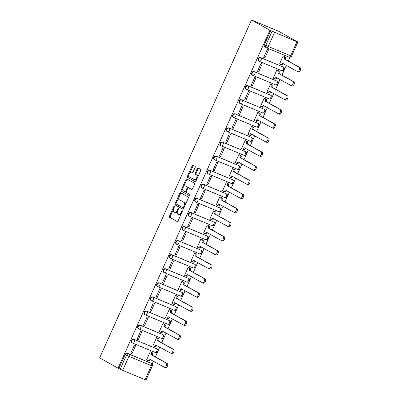<?xml version="1.0" encoding="UTF-8"?>
<svg xmlns="http://www.w3.org/2000/svg" width="400" height="400" viewBox="0 0 400 400"><rect width="100%" height="100%" fill="white"/><g stroke="black" fill="none" stroke-linecap="round" stroke-linejoin="round"><path stroke-width="0.6" d="M174.3 206.3A0.68 0.34 -67.5 0 0 174.285 206.29A0.68 0.34 -67.5 0 0 173.725 206.755L169.49 216.17A0.975 0.49 -67.5 0 0 169.52 217.295L177.235 221.59A0.975 0.49 -67.5 0 0 177.26 221.6A0.975 0.49 -67.5 0 0 178.06 220.94L182.29 211.525A0.68 0.34 -67.5 0 0 182.27 210.735A0.68 0.34 -67.5 0 0 182.255 210.73A0.68 0.34 -67.5 0 0 181.695 211.19L181.145 212.41A3.115 1.56 -67.5 0 1 178.58 214.52A3.115 1.56 -67.5 0 1 178.5 214.48L177.855 214.125A3.115 1.56 -67.5 0 1 177.76 210.525L178.31 209.305A0.68 0.34 -67.5 0 0 178.285 208.52A0.68 0.34 -67.5 0 0 178.27 208.51A0.68 0.34 -67.5 0 0 177.71 208.97L177.16 210.19A3.115 1.56 -67.5 0 1 174.595 212.305A3.115 1.56 -67.5 0 1 174.515 212.265L173.87 211.905A3.115 1.56 -67.5 0 1 173.775 208.305L174.325 207.09A0.68 0.34 -67.5 0 0 174.3 206.3M195.155 167.465A0.975 0.49 -67.5 0 0 195.125 166.34L192.965 165.135A0.975 0.49 -67.5 0 0 192.94 165.125A0.975 0.49 -67.5 0 0 192.135 165.785L187.435 176.245A0.975 0.49 -67.5 0 0 187.465 177.37L195.18 181.66A0.975 0.49 -67.5 0 0 195.205 181.675A0.975 0.49 -67.5 0 0 196.005 181.015L200.705 170.555A0.975 0.49 -67.5 0 0 200.675 169.43L198.06 167.975A0.975 0.49 -67.5 0 0 198.035 167.96A0.975 0.49 -67.5 0 0 197.235 168.62L195.225 173.1A0.975 0.49 -67.5 0 0 195.255 174.225L196.55 174.945A2.605 1.305 -67.5 0 1 196.66 177.885A2.605 1.305 -67.5 0 1 194.485 179.72A2.605 1.305 -67.5 0 1 194.42 179.685L189.34 176.86A2.605 1.305 -67.5 0 1 189.23 173.92A2.605 1.305 -67.5 0 1 191.405 172.085A2.605 1.305 -67.5 0 1 191.47 172.12L192.32 172.59A0.975 0.49 -67.5 0 0 192.345 172.6A0.975 0.49 -67.5 0 0 193.145 171.94L195.155 167.465M251.495 20L269.915 30.255L118.06 368.145L99.645 357.89L251.495 20L278.665 31.275L297.04 41.62M180.575 192.7A0.975 0.49 -67.5 0 0 180.55 192.69A0.975 0.49 -67.5 0 0 179.75 193.35L175.05 203.81A0.975 0.49 -67.5 0 0 175.08 204.93L182.79 209.225A0.975 0.49 -67.5 0 0 182.815 209.235A0.975 0.49 -67.5 0 0 183.615 208.575L188.315 198.12A0.975 0.49 -67.5 0 0 188.285 196.995L180.575 192.7M181.24 190.025L185.94 179.565A0.975 0.49 -67.5 0 1 186.745 178.905A0.975 0.49 -67.5 0 1 186.77 178.92L194.48 183.21A0.975 0.49 -67.5 0 1 194.51 184.335L192.5 188.81A0.975 0.49 -67.5 0 1 191.7 189.47A0.975 0.49 -67.5 0 1 191.675 189.46L188.545 187.72A0.975 0.49 -67.5 0 0 188.52 187.705A0.975 0.49 -67.5 0 0 187.72 188.365L186.385 191.335A0.975 0.49 -67.5 0 0 186.415 192.46L189.67 194.275A0.68 0.34 -67.5 0 1 189.7 195.045A0.68 0.34 -67.5 0 1 189.13 195.525A0.68 0.34 -67.5 0 0 189.13 195.525L181.27 191.15A0.975 0.49 -67.5 0 1 181.24 190.025L182.035 190.355L182.725 188.815M152.13 364.065L153.435 361.16M155.355 356.885L159.765 347.07M161.685 342.8L166.095 332.985M168.015 328.715L172.43 318.9M174.345 314.63L178.76 304.81M180.675 300.54L185.09 290.725M187.01 286.455L191.42 276.64M193.34 272.37L197.75 262.555M199.67 258.285L204.08 248.465M206 244.195L210.41 234.38M212.33 230.11L216.74 220.295M218.66 216.025L223.075 206.21M224.99 201.94L229.405 192.12M231.325 187.85L235.735 178.035M237.655 173.765L242.065 163.95M243.985 159.68L248.395 149.865M250.315 145.595L254.725 135.775M256.645 131.505L261.055 121.69M262.975 117.42L267.385 107.605M269.305 103.335L273.72 93.52M275.635 89.25L280.05 79.43M281.97 75.16L286.38 65.345M288.3 61.075L290.015 57.26M269.915 30.255L296.93 41.785L297.865 42.11L297.08 41.53M118.06 368.145L118.855 368.475L125.145 354.475A1.98 1.71 -60.9 0 1 127.54 353.33L151.305 363.385A1.98 1.71 -60.9 0 1 151.46 363.46L150.105 362.705A1.98 1.71 119.1 0 0 149.955 362.63M122.665 370.37L145.08 379.675L151.37 365.675L128.955 356.375L122.665 370.37L120.205 369.225L126.495 355.23A1.98 1.71 -60.9 0 1 128.895 354.08L151.305 363.385A1.98 0.995 -67.5 0 1 151.37 365.675L152.305 366.005A1.98 1.98 0 0 0 151.46 363.46M118.855 368.475L120.205 369.225M152.305 366.005L146.015 380L145.08 379.675M151.415 352.27L150.255 351.72L146.6 359.845L147.08 360.045M131.95 353.765L135.6 345.64L134.415 345.145L130.76 353.27L131.95 353.765L130.82 353.14M138.28 339.68L141.93 331.55L140.745 331.06L137.09 339.185L138.28 339.68L137.15 339.05M157.745 338.18L156.585 337.635L152.93 345.76L153.41 345.96M144.61 325.595L148.26 317.465L147.075 316.975L143.42 325.1L144.61 325.595L143.48 324.965M164.08 324.095L162.915 323.55L159.26 331.675L159.74 331.875M150.94 311.505L154.59 303.38L153.405 302.885L149.75 311.015L150.94 311.505L149.815 310.88M170.41 310.01L169.245 309.46L165.59 317.59L166.07 317.785M157.27 297.42L160.925 289.295L159.735 288.8L156.085 296.925L157.27 297.42L156.145 296.79M176.74 295.925L175.575 295.375L171.925 303.5L172.4 303.7M163.6 283.335L167.255 275.205L166.065 274.715L162.415 282.84L163.6 283.335L162.475 282.705M183.07 281.835L181.905 281.29L178.255 289.415L178.73 289.615M169.93 269.245L173.585 261.12L172.395 260.63L168.745 268.755L169.93 269.245L168.805 268.62M189.4 267.75L188.235 267.205L184.585 275.33L185.06 275.53M176.265 255.16L179.915 247.035L178.725 246.54L175.075 254.67L176.265 255.16L175.135 254.535M195.73 253.665L194.565 253.115L190.915 261.245L191.395 261.44M182.595 241.075L186.245 232.95L185.06 232.455L181.405 240.58L182.595 241.075L181.465 240.445M202.06 239.58L200.9 239.03L197.245 247.155L197.725 247.355M188.925 226.99L192.575 218.86L191.39 218.37L187.735 226.495L188.925 226.99L187.795 226.36M208.39 225.49L207.23 224.945L203.575 233.07L204.055 233.27M195.255 212.9L198.905 204.775L197.72 204.28L194.065 212.41L195.255 212.9L194.125 212.275M214.725 211.405L213.56 210.86L209.905 218.985L210.385 219.185M201.585 198.815L205.24 190.69L204.05 190.195L200.395 198.325L201.585 198.815L200.46 198.19M221.055 197.32L219.89 196.77L216.235 204.9L216.715 205.095M207.915 184.73L211.57 176.605L210.38 176.11L206.73 184.235L207.915 184.73L206.79 184.1M227.385 183.23L226.22 182.685L222.57 190.81L223.045 191.01M214.245 170.645L217.9 162.515L216.71 162.025L213.06 170.15L214.245 170.645L213.12 170.015M233.715 169.145L232.55 168.6L228.9 176.725L229.375 176.925M220.575 156.555L224.23 148.43L223.04 147.935L219.39 156.065L220.575 156.555L219.45 155.93M240.045 155.06L238.88 154.51L235.23 162.64L235.705 162.84M226.91 142.47L230.56 134.345L229.37 133.85L225.72 141.975L226.91 142.47L225.78 141.845M246.375 140.975L245.21 140.425L241.56 148.555L242.04 148.75M233.24 128.385L236.89 120.26L235.705 119.765L232.05 127.89L233.24 128.385L232.11 127.755M252.705 126.885L251.545 126.34L247.89 134.465L248.37 134.665M239.57 114.3L243.22 106.17L242.035 105.68L238.38 113.805L239.57 114.3L238.44 113.67M259.035 112.8L257.875 112.255L254.22 120.38L254.7 120.58M245.9 100.21L249.55 92.085L248.365 91.59L244.71 99.72L245.9 100.21L244.77 99.585M265.37 98.715L264.205 98.165L260.55 106.295L261.03 106.49M252.23 86.125L255.885 78L254.695 77.505L251.04 85.63L252.23 86.125L251.105 85.5M271.7 84.63L270.535 84.08L266.885 92.21L267.36 92.405M258.56 72.04L262.215 63.91L261.025 63.42L257.375 71.545L258.56 72.04L257.435 71.41M278.03 70.54L276.865 69.995L273.215 78.12L273.69 78.32M264.89 57.955L268.545 49.825L267.355 49.335L263.705 57.46L264.89 57.955L263.765 57.325M284.36 56.455L283.195 55.91L279.545 64.035L280.02 64.235M260.485 57.515L260.965 57.785A1.98 0.995 112.5 0 1 261.025 60.075A1.98 0.995 112.5 0 1 259.39 61.42A1.98 0.995 112.5 0 1 259.34 61.395A1.98 1.71 -60.9 0 1 259.19 61.32L258.705 61.055A1.98 1.71 119.1 0 1 258.13 58.575A1.98 1.71 119.1 0 1 260.485 57.515L283.375 67.085A1.98 1.71 -60.9 0 1 283.53 67.16L283.05 66.895A1.98 1.71 119.1 0 0 282.895 66.82M254.155 71.6L254.635 71.87A1.98 0.995 112.5 0 1 254.695 74.16A1.98 0.995 112.5 0 1 253.06 75.505A1.98 0.995 112.5 0 1 253.01 75.48A1.98 1.71 -60.9 0 1 252.855 75.405L252.375 75.14A1.98 1.71 119.1 0 1 251.8 72.66A1.98 1.71 119.1 0 1 254.155 71.6L277.045 81.175A1.98 1.71 -60.9 0 1 277.2 81.245L276.72 80.98A1.98 1.71 119.1 0 0 276.565 80.905M247.82 85.69L248.3 85.955A1.98 0.995 112.5 0 1 248.365 88.245A1.98 0.995 112.5 0 1 246.73 89.59A1.98 0.995 112.5 0 1 246.68 89.565A1.98 1.71 -60.9 0 1 246.525 89.495L246.045 89.225A1.98 1.71 119.1 0 1 245.47 86.75A1.98 1.71 119.1 0 1 247.82 85.69L270.715 95.26A1.98 1.71 -60.9 0 1 270.87 95.335L270.39 95.065A1.98 1.71 119.1 0 0 270.235 94.99M241.49 99.775L241.97 100.04A1.98 0.995 112.5 0 1 242.035 102.335A1.98 0.995 112.5 0 1 240.4 103.68A1.98 0.995 112.5 0 1 240.35 103.655A1.98 1.71 -60.9 0 1 240.195 103.58L239.715 103.315A1.98 1.71 119.1 0 1 239.14 100.835A1.98 1.71 119.1 0 1 241.49 99.775L264.385 109.345A1.98 1.71 -60.9 0 1 264.54 109.42L264.06 109.155A1.98 1.71 119.1 0 0 263.905 109.08M235.16 113.86L235.64 114.13A1.98 0.995 112.5 0 1 235.7 116.42A1.98 0.995 112.5 0 1 234.07 117.765A1.98 0.995 112.5 0 1 234.02 117.74A1.98 1.71 -60.9 0 1 233.865 117.665L233.385 117.4A1.98 1.71 119.1 0 1 232.805 114.92A1.98 1.71 119.1 0 1 235.16 113.86L258.055 123.43A1.98 1.71 -60.9 0 1 258.205 123.505L257.725 123.24A1.98 1.71 119.1 0 0 257.575 123.165M228.83 127.945L229.31 128.215A1.98 0.995 112.5 0 1 229.37 130.505A1.98 0.995 112.5 0 1 227.74 131.85A1.98 0.995 112.5 0 1 227.685 131.825A1.98 1.71 -60.9 0 1 227.535 131.755L227.055 131.485A1.98 1.71 119.1 0 1 226.475 129.005A1.98 1.71 119.1 0 1 228.83 127.945L251.725 137.52A1.98 1.71 -60.9 0 1 251.875 137.59L251.395 137.325A1.98 1.71 119.1 0 0 251.245 137.25M222.5 142.035L222.98 142.3A1.98 0.995 112.5 0 1 223.04 144.595A1.98 0.995 112.5 0 1 221.41 145.94A1.98 0.995 112.5 0 1 221.355 145.915A1.98 1.71 -60.9 0 1 221.205 145.84L220.725 145.57A1.98 1.71 119.1 0 1 220.145 143.095A1.98 1.71 119.1 0 1 222.5 142.035L245.395 151.605A1.98 1.71 -60.9 0 1 245.545 151.68L245.065 151.41A1.98 1.71 119.1 0 0 244.915 151.34M216.17 156.12L216.65 156.385A1.98 0.995 112.5 0 1 216.71 158.68A1.98 0.995 112.5 0 1 215.075 160.025A1.98 0.995 112.5 0 1 215.025 160A1.98 1.71 -60.9 0 1 214.875 159.925L214.395 159.66A1.98 1.71 119.1 0 1 213.815 157.18A1.98 1.71 119.1 0 1 216.17 156.12L239.065 165.69A1.98 1.71 -60.9 0 1 239.215 165.765L238.735 165.5A1.98 1.71 119.1 0 0 238.585 165.425M209.84 170.205L210.32 170.475A1.98 0.995 112.5 0 1 210.38 172.765A1.98 0.995 112.5 0 1 208.745 174.11A1.98 0.995 112.5 0 1 208.695 174.085A1.98 1.71 -60.9 0 1 208.54 174.01L208.06 173.745A1.98 1.71 119.1 0 1 207.485 171.265A1.98 1.71 119.1 0 1 209.84 170.205L232.73 179.78A1.98 1.71 -60.9 0 1 232.885 179.85L232.405 179.585A1.98 1.71 119.1 0 0 232.25 179.51M203.51 184.29L203.99 184.56A1.98 0.995 112.5 0 1 204.05 186.85A1.98 0.995 112.5 0 1 202.415 188.195A1.98 0.995 112.5 0 1 202.365 188.17A1.98 1.71 -60.9 0 1 202.21 188.1L201.73 187.83A1.98 1.71 119.1 0 1 201.155 185.35A1.98 1.71 119.1 0 1 203.51 184.29L226.4 193.865A1.98 1.71 -60.9 0 1 226.555 193.94L226.075 193.67A1.98 1.71 119.1 0 0 225.92 193.595M197.175 198.38L197.655 198.645A1.98 0.995 112.5 0 1 197.72 200.94A1.98 0.995 112.5 0 1 196.085 202.285A1.98 0.995 112.5 0 1 196.035 202.26A1.98 1.71 -60.9 0 1 195.88 202.185L195.4 201.915A1.98 1.71 119.1 0 1 194.825 199.44A1.98 1.71 119.1 0 1 197.175 198.38L220.07 207.95A1.98 1.71 -60.9 0 1 220.225 208.025L219.745 207.755A1.98 1.71 119.1 0 0 219.59 207.685M190.845 212.465L191.325 212.73A1.98 0.995 112.5 0 1 191.39 215.025A1.98 0.995 112.5 0 1 189.755 216.37A1.98 0.995 112.5 0 1 189.705 216.345A1.98 1.71 -60.9 0 1 189.55 216.27L189.07 216.005A1.98 1.71 119.1 0 1 188.495 213.525A1.98 1.71 119.1 0 1 190.845 212.465L213.74 222.035A1.98 1.71 -60.9 0 1 213.895 222.11L213.415 221.845A1.98 1.71 119.1 0 0 213.26 221.77M184.515 226.55L184.995 226.82A1.98 0.995 112.5 0 1 185.055 229.11A1.98 0.995 112.5 0 1 183.425 230.455A1.98 0.995 112.5 0 1 183.37 230.43A1.98 1.71 -60.9 0 1 183.22 230.355L182.74 230.09A1.98 1.71 119.1 0 1 182.16 227.61A1.98 1.71 119.1 0 1 184.515 226.55L207.41 236.125A1.98 1.71 -60.9 0 1 207.56 236.195L207.08 235.93A1.98 1.71 119.1 0 0 206.93 235.855M178.185 240.64L178.665 240.905A1.98 0.995 112.5 0 1 178.725 243.195A1.98 0.995 112.5 0 1 177.095 244.54A1.98 0.995 112.5 0 1 177.04 244.515A1.98 1.71 -60.9 0 1 176.89 244.445L176.41 244.175A1.98 1.71 119.1 0 1 175.83 241.7A1.98 1.71 119.1 0 1 178.185 240.64L201.08 250.21A1.98 1.71 -60.9 0 1 201.23 250.285L200.75 250.015A1.98 1.71 119.1 0 0 200.6 249.94M171.855 254.725L172.335 254.99A1.98 0.995 112.5 0 1 172.395 257.285A1.98 0.995 112.5 0 1 170.765 258.63A1.98 0.995 112.5 0 1 170.71 258.605A1.98 1.71 -60.9 0 1 170.56 258.53L170.08 258.26A1.98 1.71 119.1 0 1 169.5 255.785A1.98 1.71 119.1 0 1 171.855 254.725L194.75 264.295A1.98 1.71 -60.9 0 1 194.9 264.37L194.42 264.1A1.98 1.71 119.1 0 0 194.27 264.03M165.525 268.81L166.005 269.08A1.98 0.995 112.5 0 1 166.065 271.37A1.98 0.995 112.5 0 1 164.43 272.715A1.98 0.995 112.5 0 1 164.38 272.69A1.98 1.71 -60.9 0 1 164.23 272.615L163.75 272.35A1.98 1.71 119.1 0 1 163.17 269.87A1.98 1.71 119.1 0 1 165.525 268.81L188.42 278.38A1.98 1.71 -60.9 0 1 188.57 278.455L188.09 278.19A1.98 1.71 119.1 0 0 187.94 278.115M159.195 282.895L159.675 283.165A1.98 0.995 112.5 0 1 159.735 285.455A1.98 0.995 112.5 0 1 158.1 286.8A1.98 0.995 112.5 0 1 158.05 286.775A1.98 1.71 -60.9 0 1 157.895 286.7L157.415 286.435A1.98 1.71 119.1 0 1 156.84 283.955A1.98 1.71 119.1 0 1 159.195 282.895L182.085 292.47A1.98 1.71 -60.9 0 1 182.24 292.54L181.76 292.275A1.98 1.71 119.1 0 0 181.605 292.2M152.86 296.985L153.345 297.25A1.98 0.995 112.5 0 1 153.405 299.54A1.98 0.995 112.5 0 1 151.77 300.885A1.98 0.995 112.5 0 1 151.72 300.86A1.98 1.71 -60.9 0 1 151.565 300.79L151.085 300.52A1.98 1.71 119.1 0 1 150.51 298.045A1.98 1.71 119.1 0 1 152.86 296.985L175.755 306.555A1.98 1.71 -60.9 0 1 175.91 306.63L175.43 306.36A1.98 1.71 119.1 0 0 175.275 306.285M146.53 311.07L147.01 311.335A1.98 0.995 112.5 0 1 147.075 313.63A1.98 0.995 112.5 0 1 145.44 314.975A1.98 0.995 112.5 0 1 145.39 314.95A1.98 1.71 -60.9 0 1 145.235 314.875L144.755 314.605A1.98 1.71 119.1 0 1 144.18 312.13A1.98 1.71 119.1 0 1 146.53 311.07L169.425 320.64A1.98 1.71 -60.9 0 1 169.58 320.715L169.1 320.445A1.98 1.71 119.1 0 0 168.945 320.375M140.2 325.155L140.68 325.425A1.98 0.995 112.5 0 1 140.745 327.715A1.98 0.995 112.5 0 1 139.11 329.06A1.98 0.995 112.5 0 1 139.06 329.035A1.98 1.71 -60.9 0 1 138.905 328.96L138.425 328.695A1.98 1.71 119.1 0 1 137.85 326.215A1.98 1.71 119.1 0 1 140.2 325.155L163.095 334.725A1.98 1.71 -60.9 0 1 163.25 334.8L162.77 334.535A1.98 1.71 119.1 0 0 162.615 334.46M133.87 339.24L134.35 339.51A1.98 0.995 112.5 0 1 134.41 341.8A1.98 0.995 112.5 0 1 132.78 343.145A1.98 0.995 112.5 0 1 132.725 343.12A1.98 1.71 -60.9 0 1 132.575 343.045L132.095 342.78A1.98 1.71 119.1 0 1 131.515 340.3A1.98 1.71 119.1 0 1 133.87 339.24L156.765 348.815A1.98 1.71 -60.9 0 1 156.915 348.885L156.435 348.62A1.98 1.71 119.1 0 0 156.285 348.545M270.71 30.58L264.42 44.58A1.98 1.71 119.1 0 0 265.04 46.965L266.39 47.72A1.98 1.71 -60.9 0 1 265.77 45.33L272.06 31.335M175.305 212.595A3.115 1.56 -67.5 0 0 175.39 212.63A3.115 1.56 -67.5 0 0 177.43 211.45M179.29 214.81A3.115 1.56 -67.5 0 0 179.37 214.85A3.115 1.56 -67.5 0 0 181.2 213.95M173.345 209.69L170.285 216.5A0.975 0.49 -67.5 0 0 170.315 217.625L177.46 221.605M175.995 203.79L175.84 204.135A0.975 0.49 -67.5 0 0 175.87 205.26L183.02 209.24M181.14 193.015A0.975 0.49 -67.5 0 0 180.54 193.68L177.4 200.67M176.085 203.165A0.68 0.34 -67.5 0 0 176.105 203.955L182.875 207.72A0.68 0.34 -67.5 0 0 182.895 207.73A0.68 0.34 -67.5 0 0 183.455 207.27L184.035 205.985A3.115 1.56 -67.5 0 0 183.935 202.385L179.31 199.81A3.115 1.56 -67.5 0 0 179.23 199.77A3.115 1.56 -67.5 0 0 176.665 201.88L176.085 203.165M182.915 207.735L183.67 208.05A0.68 0.34 -67.5 0 0 183.685 208.06A0.68 0.34 -67.5 0 0 183.855 208.05M185.255 204.93A3.115 1.56 -67.5 0 0 184.73 202.715L183.935 202.385M179.935 200.07A3.115 1.56 -67.5 0 1 180.02 200.1A3.115 1.56 -67.5 0 1 180.1 200.135L184.73 202.715M183.715 186.62L186.735 179.895L185.94 179.565M187.335 179.235A0.975 0.49 -67.5 0 0 186.735 179.895M191.9 189.475L189.335 188.05A0.975 0.49 -67.5 0 0 189.31 188.035A0.975 0.49 -67.5 0 0 189.285 188.025M189.31 195.51L181.27 191.15M185.3 185.915A2.605 1.305 -67.5 0 0 185.23 185.88A2.605 1.305 -67.5 0 0 183.06 187.715A2.605 1.305 -67.5 0 0 183.17 190.655L184.955 191.65A0.975 0.49 -67.5 0 0 184.985 191.66A0.975 0.49 -67.5 0 0 185.785 191L187.12 188.035A0.975 0.49 -67.5 0 0 187.09 186.91L186.09 186.24A2.605 1.305 -67.5 0 0 186.025 186.21A2.605 1.305 -67.5 0 0 185.955 186.185M185.01 191.67L185.75 191.98A0.975 0.49 -67.5 0 0 185.775 191.99A0.975 0.49 -67.5 0 0 186.24 191.825M188.055 187.87A0.975 0.49 -67.5 0 0 187.88 187.235L187.09 186.91M186.09 186.24L187.88 187.235M182.035 190.355A0.975 0.49 -67.5 0 0 182.065 191.48M192.125 172.39A2.605 1.305 -67.5 0 1 192.195 172.415A2.605 1.305 -67.5 0 1 192.265 172.445L192.545 172.605M194.555 179.745L195.21 180.015A2.605 1.305 -67.5 0 0 195.28 180.05A2.605 1.305 -67.5 0 0 196.74 179.375M197.8 177.02A2.605 1.305 -67.5 0 0 197.34 175.275L196.55 174.945M198.625 168.29A0.975 0.49 -67.5 0 0 198.025 168.95L196.015 173.425A0.975 0.49 -67.5 0 0 196.045 174.55L197.34 175.275M188.885 175.115L188.23 176.57A0.975 0.49 -67.5 0 0 188.26 177.695L195.405 181.675M193.525 165.45A0.975 0.49 -67.5 0 0 192.93 166.115L189.945 172.755M150.965 352.015L152.26 352.735A1.98 0.995 112.5 0 1 152.32 355.03L151.29 354.6A1.98 0.995 -67.5 0 0 151.23 352.31L150.235 351.755M146.625 359.795L147.615 360.345A1.98 0.995 -67.5 0 0 147.67 360.37A1.98 0.995 -67.5 0 0 149.3 359.025L164.42 367.27A2.28 1.145 -67.5 0 0 164.48 367.3A2.28 1.145 -67.5 0 0 166.385 365.695A2.28 1.145 -67.5 0 0 166.285 363.12L151.23 354.735M152.26 355.165L167.315 363.545A2.28 1.145 112.5 0 1 167.415 366.12A2.28 1.145 112.5 0 1 165.51 367.73A2.28 1.145 112.5 0 1 165.45 367.7L164.54 367.325M150.34 359.435L150.33 359.455A1.98 0.995 112.5 0 1 148.7 360.8A1.98 0.995 112.5 0 1 148.645 360.775L147.72 360.39M157.295 337.93L158.59 338.65A1.98 0.995 112.5 0 1 158.65 340.94L157.62 340.515A1.98 0.995 -67.5 0 0 157.56 338.225L156.565 337.67M152.955 345.705L153.945 346.26A1.98 0.995 -67.5 0 0 154 346.285A1.98 0.995 -67.5 0 0 155.63 344.94L170.75 353.185A2.28 1.145 -67.5 0 0 170.81 353.215A2.28 1.145 -67.5 0 0 172.715 351.61A2.28 1.145 -67.5 0 0 172.62 349.03L157.56 340.65M158.59 341.075L173.645 349.46A2.28 1.145 112.5 0 1 173.745 352.035A2.28 1.145 112.5 0 1 171.84 353.64A2.28 1.145 112.5 0 1 171.78 353.615L170.875 353.235M156.67 345.35L156.66 345.365A1.98 0.995 112.5 0 1 155.03 346.71A1.98 0.995 112.5 0 1 154.975 346.685L154.055 346.305M163.625 323.845L164.92 324.565A1.98 0.995 112.5 0 1 164.98 326.855L163.95 326.43A1.98 0.995 -67.5 0 0 163.89 324.135L162.9 323.585M159.285 331.62L160.28 332.175A1.98 0.995 -67.5 0 0 160.33 332.2A1.98 0.995 -67.5 0 0 161.96 330.855L177.08 339.1A2.28 1.145 -67.5 0 0 177.14 339.13A2.28 1.145 -67.5 0 0 179.045 337.52A2.28 1.145 -67.5 0 0 178.95 334.945L163.89 326.565M164.92 326.99L179.98 335.375A2.28 1.145 112.5 0 1 180.075 337.95A2.28 1.145 112.5 0 1 178.17 339.555A2.28 1.145 112.5 0 1 178.11 339.525L177.205 339.15M163 331.26L162.99 331.28A1.98 0.995 112.5 0 1 161.36 332.625A1.98 0.995 112.5 0 1 161.305 332.6L160.385 332.215M169.955 309.755L171.25 310.475A1.98 0.995 112.5 0 1 171.31 312.77L170.28 312.34A1.98 0.995 -67.5 0 0 170.22 310.05L169.23 309.5M165.615 317.535L166.61 318.085A1.98 0.995 -67.5 0 0 166.66 318.11A1.98 0.995 -67.5 0 0 168.295 316.765L183.41 325.015A2.28 1.145 -67.5 0 0 183.47 325.04A2.28 1.145 -67.5 0 0 185.375 323.435A2.28 1.145 -67.5 0 0 185.28 320.86L170.22 312.475M171.25 312.905L186.31 321.285A2.28 1.145 112.5 0 1 186.405 323.865A2.28 1.145 112.5 0 1 184.5 325.47A2.28 1.145 112.5 0 1 184.44 325.44L183.535 325.065M169.33 317.175L169.325 317.195A1.98 0.995 112.5 0 1 167.69 318.54A1.98 0.995 112.5 0 1 167.64 318.515L166.715 318.13M176.285 295.67L177.58 296.39A1.98 0.995 112.5 0 1 177.64 298.685L176.61 298.255A1.98 0.995 -67.5 0 0 176.55 295.965L175.56 295.41M171.945 303.45L172.94 304A1.98 0.995 -67.5 0 0 172.99 304.025A1.98 0.995 -67.5 0 0 174.625 302.68L189.745 310.925A2.28 1.145 -67.5 0 0 189.8 310.955A2.28 1.145 -67.5 0 0 191.705 309.35A2.28 1.145 -67.5 0 0 191.61 306.775L176.55 298.39M177.58 298.82L192.64 307.2A2.28 1.145 112.5 0 1 192.735 309.775A2.28 1.145 112.5 0 1 190.83 311.385A2.28 1.145 112.5 0 1 190.775 311.355L189.865 310.975M174.625 302.68L175.655 303.11A1.98 0.995 112.5 0 1 174.02 304.455A1.98 0.995 112.5 0 1 173.97 304.43L173.045 304.045M182.615 281.585L183.91 282.305A1.98 0.995 112.5 0 1 183.97 284.595L182.945 284.17A1.98 0.995 -67.5 0 0 182.88 281.875L181.89 281.325M178.28 289.36L179.27 289.915A1.98 0.995 -67.5 0 0 179.32 289.94A1.98 0.995 -67.5 0 0 180.955 288.595L196.075 296.84A2.28 1.145 -67.5 0 0 196.135 296.87A2.28 1.145 -67.5 0 0 198.035 295.26A2.28 1.145 -67.5 0 0 197.94 292.685L182.88 284.305M183.91 284.73L198.97 293.115A2.28 1.145 112.5 0 1 199.065 295.69A2.28 1.145 112.5 0 1 197.16 297.295A2.28 1.145 112.5 0 1 197.105 297.27L196.195 296.89M181.99 289L181.985 289.02A1.98 0.995 112.5 0 1 180.35 290.365A1.98 0.995 112.5 0 1 180.3 290.34L179.375 289.96M188.945 267.5L190.24 268.22A1.98 0.995 112.5 0 1 190.305 270.51L189.275 270.085A1.98 0.995 -67.5 0 0 189.21 267.79L188.22 267.24M184.61 275.275L185.6 275.83A1.98 0.995 -67.5 0 0 185.65 275.855A1.98 0.995 -67.5 0 0 187.285 274.51L202.405 282.755A2.28 1.145 -67.5 0 0 202.465 282.785A2.28 1.145 -67.5 0 0 204.37 281.175A2.28 1.145 -67.5 0 0 204.27 278.6L189.215 270.22M190.24 270.645L205.3 279.03A2.28 1.145 112.5 0 1 205.4 281.605A2.28 1.145 112.5 0 1 203.495 283.21A2.28 1.145 112.5 0 1 203.435 283.18L202.525 282.805M187.285 274.51L188.315 274.935A1.98 0.995 112.5 0 1 186.68 276.28A1.98 0.995 112.5 0 1 186.63 276.255L185.705 275.87M195.275 253.41L196.57 254.13A1.98 0.995 112.5 0 1 196.635 256.425L195.605 255.995A1.98 0.995 -67.5 0 0 195.545 253.705L194.55 253.155M190.94 261.19L191.93 261.74A1.98 0.995 -67.5 0 0 191.985 261.765A1.98 0.995 -67.5 0 0 193.615 260.42L208.735 268.67A2.28 1.145 -67.5 0 0 208.795 268.695A2.28 1.145 -67.5 0 0 210.7 267.09A2.28 1.145 -67.5 0 0 210.6 264.515L195.545 256.13M196.575 256.56L211.63 264.94A2.28 1.145 112.5 0 1 211.73 267.515A2.28 1.145 112.5 0 1 209.825 269.125A2.28 1.145 112.5 0 1 209.765 269.095L208.855 268.72M194.655 260.83L194.645 260.85A1.98 0.995 112.5 0 1 193.01 262.195A1.98 0.995 112.5 0 1 192.96 262.17L192.035 261.785M201.61 239.325L202.905 240.045A1.98 0.995 112.5 0 1 202.965 242.34L201.935 241.91A1.98 0.995 -67.5 0 0 201.875 239.62L200.88 239.065M197.27 247.105L198.26 247.655A1.98 0.995 -67.5 0 0 198.315 247.68A1.98 0.995 -67.5 0 0 199.945 246.335L215.065 254.58A2.28 1.145 -67.5 0 0 215.125 254.61A2.28 1.145 -67.5 0 0 217.03 253.005A2.28 1.145 -67.5 0 0 216.93 250.43L201.875 242.045M202.905 242.475L217.96 250.855A2.28 1.145 112.5 0 1 218.06 253.43A2.28 1.145 112.5 0 1 216.155 255.04A2.28 1.145 112.5 0 1 216.095 255.01L215.185 254.63M199.945 246.335L200.975 246.76A1.98 0.995 112.5 0 1 199.345 248.105A1.98 0.995 112.5 0 1 199.29 248.08L198.365 247.7M207.94 225.24L209.235 225.96A1.98 0.995 112.5 0 1 209.295 228.25L208.265 227.825A1.98 0.995 -67.5 0 0 208.205 225.53L207.21 224.98M203.6 233.015L204.59 233.57A1.98 0.995 -67.5 0 0 204.645 233.595A1.98 0.995 -67.5 0 0 206.275 232.25L221.395 240.495A2.28 1.145 -67.5 0 0 221.455 240.525A2.28 1.145 -67.5 0 0 223.36 238.915A2.28 1.145 -67.5 0 0 223.265 236.34L208.205 227.96M209.235 228.385L224.29 236.77A2.28 1.145 112.5 0 1 224.39 239.345A2.28 1.145 112.5 0 1 222.485 240.95A2.28 1.145 112.5 0 1 222.425 240.925L221.52 240.545M207.315 232.655L207.305 232.675A1.98 0.995 112.5 0 1 205.675 234.02A1.98 0.995 112.5 0 1 205.62 233.995L204.7 233.61M214.27 211.15L215.565 211.875A1.98 0.995 112.5 0 1 215.625 214.165L214.595 213.74A1.98 0.995 -67.5 0 0 214.535 211.445L213.545 210.895M209.93 218.93L210.925 219.48A1.98 0.995 -67.5 0 0 210.975 219.505A1.98 0.995 -67.5 0 0 212.605 218.16L227.725 226.41A2.28 1.145 -67.5 0 0 227.785 226.44A2.28 1.145 -67.5 0 0 229.69 224.83A2.28 1.145 -67.5 0 0 229.595 222.255L214.535 213.875M215.565 214.3L230.625 222.685A2.28 1.145 112.5 0 1 230.72 225.26A2.28 1.145 112.5 0 1 228.815 226.865A2.28 1.145 112.5 0 1 228.755 226.835L227.85 226.46M213.645 218.57L213.635 218.59A1.98 0.995 112.5 0 1 212.005 219.935A1.98 0.995 112.5 0 1 211.955 219.91L211.03 219.525M220.6 197.065L221.895 197.785A1.98 0.995 112.5 0 1 221.955 200.08L220.925 199.65A1.98 0.995 -67.5 0 0 220.865 197.36L219.875 196.81M216.26 204.845L217.255 205.395A1.98 0.995 -67.5 0 0 217.305 205.42A1.98 0.995 -67.5 0 0 218.94 204.075L234.055 212.325A2.28 1.145 -67.5 0 0 234.115 212.35A2.28 1.145 -67.5 0 0 236.02 210.745A2.28 1.145 -67.5 0 0 235.925 208.17L220.865 199.785M221.895 200.215L236.955 208.595A2.28 1.145 112.5 0 1 237.05 211.17A2.28 1.145 112.5 0 1 235.145 212.78A2.28 1.145 112.5 0 1 235.085 212.75L234.18 212.375M219.975 204.485L219.97 204.505A1.98 0.995 112.5 0 1 218.335 205.85A1.98 0.995 112.5 0 1 218.285 205.825L217.36 205.44M226.93 182.98L228.225 183.7A1.98 0.995 112.5 0 1 228.285 185.995L227.255 185.565A1.98 0.995 -67.5 0 0 227.195 183.275L226.205 182.72M222.59 190.76L223.585 191.31A1.98 0.995 -67.5 0 0 223.635 191.335A1.98 0.995 -67.5 0 0 225.27 189.99L240.39 198.235A2.28 1.145 -67.5 0 0 240.445 198.265A2.28 1.145 -67.5 0 0 242.35 196.66A2.28 1.145 -67.5 0 0 242.255 194.085L227.195 185.7M228.225 186.13L243.285 194.51A2.28 1.145 112.5 0 1 243.38 197.085A2.28 1.145 112.5 0 1 241.475 198.695A2.28 1.145 112.5 0 1 241.42 198.665L240.51 198.285M226.305 190.4L226.3 190.415A1.98 0.995 112.5 0 1 224.665 191.76A1.98 0.995 112.5 0 1 224.615 191.735L223.69 191.355M233.26 168.895L234.555 169.615A1.98 0.995 112.5 0 1 234.615 171.905L233.59 171.48A1.98 0.995 -67.5 0 0 233.525 169.185L232.535 168.635M228.925 176.67L229.915 177.225A1.98 0.995 -67.5 0 0 229.965 177.25A1.98 0.995 -67.5 0 0 231.6 175.905L246.72 184.15A2.28 1.145 -67.5 0 0 246.78 184.18A2.28 1.145 -67.5 0 0 248.68 182.57A2.28 1.145 -67.5 0 0 248.585 179.995L233.525 171.615M234.555 172.04L249.615 180.425A2.28 1.145 112.5 0 1 249.71 183A2.28 1.145 112.5 0 1 247.81 184.605A2.28 1.145 112.5 0 1 247.75 184.575L246.84 184.2M232.635 176.31L232.63 176.33A1.98 0.995 112.5 0 1 230.995 177.675A1.98 0.995 112.5 0 1 230.945 177.65L230.02 177.265M239.59 154.805L240.885 155.53A1.98 0.995 112.5 0 1 240.95 157.82L239.92 157.395A1.98 0.995 -67.5 0 0 239.855 155.1L238.865 154.55M235.255 162.585L236.245 163.135A1.98 0.995 -67.5 0 0 236.295 163.16A1.98 0.995 -67.5 0 0 237.93 161.815L253.05 170.065A2.28 1.145 -67.5 0 0 253.11 170.09A2.28 1.145 -67.5 0 0 255.015 168.485A2.28 1.145 -67.5 0 0 254.915 165.91L239.86 157.53M240.885 157.955L255.945 166.34A2.28 1.145 112.5 0 1 256.045 168.915A2.28 1.145 112.5 0 1 254.14 170.52A2.28 1.145 112.5 0 1 254.08 170.49L253.17 170.115M238.97 162.225L238.96 162.245A1.98 0.995 112.5 0 1 237.325 163.59A1.98 0.995 112.5 0 1 237.275 163.565L236.35 163.18M245.92 140.72L247.215 141.44A1.98 0.995 112.5 0 1 247.28 143.735L246.25 143.305A1.98 0.995 -67.5 0 0 246.19 141.015L245.195 140.46M241.585 148.5L242.575 149.05A1.98 0.995 -67.5 0 0 242.63 149.075A1.98 0.995 -67.5 0 0 244.26 147.73L259.38 155.975A2.28 1.145 -67.5 0 0 259.44 156.005A2.28 1.145 -67.5 0 0 261.345 154.4A2.28 1.145 -67.5 0 0 261.245 151.825L246.19 143.44M247.22 143.87L262.275 152.25A2.28 1.145 112.5 0 1 262.375 154.825A2.28 1.145 112.5 0 1 260.47 156.435A2.28 1.145 112.5 0 1 260.41 156.405L259.5 156.03M244.26 147.73L245.29 148.16A1.98 0.995 112.5 0 1 243.655 149.505A1.98 0.995 112.5 0 1 243.605 149.48L242.68 149.095M252.255 126.635L253.55 127.355A1.98 0.995 112.5 0 1 253.61 129.645L252.58 129.22A1.98 0.995 -67.5 0 0 252.52 126.93L251.525 126.375M247.915 134.41L248.905 134.965A1.98 0.995 -67.5 0 0 248.96 134.99A1.98 0.995 -67.5 0 0 250.59 133.645L265.71 141.89A2.28 1.145 -67.5 0 0 265.77 141.92A2.28 1.145 -67.5 0 0 267.675 140.315A2.28 1.145 -67.5 0 0 267.575 137.74L252.52 129.355M253.55 129.785L268.605 138.165A2.28 1.145 112.5 0 1 268.705 140.74A2.28 1.145 112.5 0 1 266.8 142.345A2.28 1.145 112.5 0 1 266.74 142.32L265.83 141.94M251.63 134.055L251.62 134.07A1.98 0.995 112.5 0 1 249.99 135.415A1.98 0.995 112.5 0 1 249.935 135.39L249.01 135.01M258.585 112.55L259.88 113.27A1.98 0.995 112.5 0 1 259.94 115.56L258.91 115.135A1.98 0.995 -67.5 0 0 258.85 112.84L257.855 112.29M254.245 120.325L255.235 120.88A1.98 0.995 -67.5 0 0 255.29 120.905A1.98 0.995 -67.5 0 0 256.92 119.56L272.04 127.805A2.28 1.145 -67.5 0 0 272.1 127.835A2.28 1.145 -67.5 0 0 274.005 126.225A2.28 1.145 -67.5 0 0 273.91 123.65L258.85 115.27M259.88 115.695L274.94 124.08A2.28 1.145 112.5 0 1 275.035 126.655A2.28 1.145 112.5 0 1 273.13 128.26A2.28 1.145 112.5 0 1 273.07 128.23L272.165 127.855M256.92 119.56L257.95 119.985A1.98 0.995 112.5 0 1 256.32 121.33A1.98 0.995 112.5 0 1 256.265 121.305L255.345 120.92M264.915 98.46L266.21 99.185A1.98 0.995 112.5 0 1 266.27 101.475L265.24 101.045A1.98 0.995 -67.5 0 0 265.18 98.755L264.19 98.205M260.575 106.24L261.57 106.79A1.98 0.995 -67.5 0 0 261.62 106.815A1.98 0.995 -67.5 0 0 263.255 105.47L278.37 113.72A2.28 1.145 -67.5 0 0 278.43 113.745A2.28 1.145 -67.5 0 0 280.335 112.14A2.28 1.145 -67.5 0 0 280.24 109.565L265.18 101.185M266.21 101.61L281.27 109.99A2.28 1.145 112.5 0 1 281.365 112.57A2.28 1.145 112.5 0 1 279.46 114.175A2.28 1.145 112.5 0 1 279.4 114.145L278.495 113.77M264.29 105.88L264.28 105.9A1.98 0.995 112.5 0 1 262.65 107.245A1.98 0.995 112.5 0 1 262.6 107.22L261.675 106.835M271.245 84.375L272.54 85.095A1.98 0.995 112.5 0 1 272.6 87.39L271.57 86.96A1.98 0.995 -67.5 0 0 271.51 84.67L270.52 84.115M266.905 92.155L267.9 92.705A1.98 0.995 -67.5 0 0 267.95 92.73A1.98 0.995 -67.5 0 0 269.585 91.385L284.7 99.63A2.28 1.145 -67.5 0 0 284.76 99.66A2.28 1.145 -67.5 0 0 286.665 98.055A2.28 1.145 -67.5 0 0 286.57 95.48L271.51 87.095M272.54 87.525L287.6 95.905A2.28 1.145 112.5 0 1 287.695 98.48A2.28 1.145 112.5 0 1 285.79 100.09A2.28 1.145 112.5 0 1 285.73 100.06L284.825 99.685M270.62 91.795L270.615 91.815A1.98 0.995 112.5 0 1 268.98 93.16A1.98 0.995 112.5 0 1 268.93 93.135L268.005 92.75M277.575 70.29L278.87 71.01A1.98 0.995 112.5 0 1 278.93 73.3L277.9 72.875A1.98 0.995 -67.5 0 0 277.84 70.585L276.85 70.03M273.24 78.065L274.23 78.62A1.98 0.995 -67.5 0 0 274.28 78.645A1.98 0.995 -67.5 0 0 275.915 77.3L291.035 85.545A2.28 1.145 -67.5 0 0 291.09 85.575A2.28 1.145 -67.5 0 0 292.995 83.97A2.28 1.145 -67.5 0 0 292.9 81.39L277.84 73.01M278.87 73.44L293.93 81.82A2.28 1.145 112.5 0 1 294.025 84.395A2.28 1.145 112.5 0 1 292.12 86A2.28 1.145 112.5 0 1 292.065 85.975L291.155 85.595M276.95 77.71L276.945 77.725A1.98 0.995 112.5 0 1 275.31 79.07A1.98 0.995 112.5 0 1 275.26 79.045L274.335 78.665M283.905 56.205L285.2 56.925A1.98 0.995 112.5 0 1 285.265 59.215L284.235 58.79A1.98 0.995 -67.5 0 0 284.17 56.495L283.18 55.945M279.57 63.98L280.56 64.535A1.98 0.995 -67.5 0 0 280.61 64.56A1.98 0.995 -67.5 0 0 282.245 63.215L297.365 71.46A2.28 1.145 -67.5 0 0 297.425 71.49A2.28 1.145 -67.5 0 0 299.325 69.88A2.28 1.145 -67.5 0 0 299.23 67.305L284.17 58.925M285.2 59.35L300.26 67.735A2.28 1.145 112.5 0 1 300.355 70.31A2.28 1.145 112.5 0 1 298.455 71.915A2.28 1.145 112.5 0 1 298.395 71.885L297.485 71.51M283.285 63.62L283.275 63.64A1.98 0.995 112.5 0 1 281.64 64.985A1.98 0.995 112.5 0 1 281.59 64.96L280.665 64.575M174.355 207.015L173.725 206.755M182.32 211.45L181.695 211.19M178.34 209.235L177.71 208.97M274.52 32.48L268.23 46.475L290.64 55.78A1.98 0.995 112.5 0 1 289.01 57.125A1.98 0.995 112.5 0 1 288.96 57.1L266.65 47.84M264.42 44.58L268.23 46.475A1.98 0.995 112.5 0 1 266.595 47.82L289.01 57.125A1.98 1.98 0 0 0 291.575 56.105L290.64 55.78L296.93 41.785M127.54 353.33L128.895 354.08A1.98 0.995 -67.5 0 1 128.955 356.375L125.145 354.475M259.445 61.44L281.755 70.7A1.98 0.995 -67.5 0 0 281.805 70.725L259.39 61.42A1.98 1.98 0 0 1 259.19 61.32A1.98 1.71 -60.9 0 1 258.61 58.845A1.98 1.71 -60.9 0 1 260.965 57.785L283.375 67.085A1.98 0.995 112.5 0 1 283.44 69.38A1.98 0.995 -67.5 0 1 281.805 70.725A1.98 1.98 0 0 0 284.35 69.755A1.98 1.98 0 0 0 283.53 67.16M253.115 75.525L275.425 84.785A1.98 0.995 -67.5 0 0 275.475 84.81L253.06 75.505A1.98 1.98 0 0 1 252.855 75.405A1.98 1.71 -60.9 0 1 252.28 72.93A1.98 1.71 -60.9 0 1 254.635 71.87L277.045 81.175A1.98 0.995 112.5 0 1 277.11 83.465A1.98 0.995 -67.5 0 1 275.475 84.81A1.98 1.98 0 0 0 278.02 83.845A1.98 1.98 0 0 0 277.2 81.245M246.785 89.61L269.095 98.87A1.98 0.995 -67.5 0 0 269.145 98.895L246.73 89.59A1.98 1.98 0 0 1 246.525 89.495A1.98 1.71 -60.9 0 1 245.95 87.015A1.98 1.71 -60.9 0 1 248.3 85.955L270.715 95.26A1.98 0.995 112.5 0 1 270.775 97.55A1.98 0.995 -67.5 0 1 269.145 98.895A1.98 1.98 0 0 0 271.69 97.93A1.98 1.98 0 0 0 270.87 95.335M240.455 103.7L262.76 112.96A1.98 0.995 -67.5 0 0 262.815 112.985L240.4 103.68A1.98 1.98 0 0 1 240.195 103.58A1.98 1.71 -60.9 0 1 239.62 101.1A1.98 1.71 -60.9 0 1 241.97 100.04L264.385 109.345A1.98 0.995 112.5 0 1 264.445 111.64A1.98 0.995 -67.5 0 1 262.815 112.985A1.98 1.98 0 0 0 265.36 112.015A1.98 1.98 0 0 0 264.54 109.42M234.125 117.785L256.43 127.045A1.98 0.995 -67.5 0 0 256.485 127.07L234.07 117.765A1.98 1.98 0 0 1 233.865 117.665A1.98 1.71 -60.9 0 1 233.285 115.19A1.98 1.71 -60.9 0 1 235.64 114.13L258.055 123.43A1.98 0.995 112.5 0 1 258.115 125.725A1.98 0.995 -67.5 0 1 256.485 127.07A1.98 1.98 0 0 0 259.03 126.1A1.98 1.98 0 0 0 258.205 123.505M227.795 131.87L250.1 141.13A1.98 0.995 -67.5 0 0 250.15 141.155L227.74 131.85A1.98 1.98 0 0 1 227.535 131.755A1.98 1.71 -60.9 0 1 226.955 129.275A1.98 1.71 -60.9 0 1 229.31 128.215L251.725 137.52A1.98 0.995 112.5 0 1 251.785 139.81A1.98 0.995 -67.5 0 1 250.15 141.155A1.98 1.98 0 0 0 252.695 140.19A1.98 1.98 0 0 0 251.875 137.59M221.46 145.955L243.77 155.215A1.98 0.995 -67.5 0 0 243.82 155.24L221.41 145.94A1.98 1.98 0 0 1 221.205 145.84A1.98 1.71 -60.9 0 1 220.625 143.36A1.98 1.71 -60.9 0 1 222.98 142.3L245.395 151.605A1.98 0.995 112.5 0 1 245.455 153.895A1.98 0.995 -67.5 0 1 243.82 155.24A1.98 1.98 0 0 0 246.365 154.275A1.98 1.98 0 0 0 245.545 151.68M215.13 160.045L237.44 169.305A1.98 0.995 -67.5 0 0 237.49 169.33L215.075 160.025A1.98 1.98 0 0 1 214.875 159.925A1.98 1.71 -60.9 0 1 214.295 157.445A1.98 1.71 -60.9 0 1 216.65 156.385L239.065 165.69A1.98 0.995 112.5 0 1 239.125 167.985A1.98 0.995 -67.5 0 1 237.49 169.33A1.98 1.98 0 0 0 240.035 168.36A1.98 1.98 0 0 0 239.215 165.765M208.8 174.13L231.11 183.39A1.98 0.995 -67.5 0 0 231.16 183.415L208.745 174.11A1.98 1.98 0 0 1 208.54 174.01A1.98 1.71 -60.9 0 1 207.965 171.535A1.98 1.71 -60.9 0 1 210.32 170.475L232.73 179.78A1.98 0.995 112.5 0 1 232.795 182.07A1.98 0.995 -67.5 0 1 231.16 183.415A1.98 1.98 0 0 0 233.705 182.445A1.98 1.98 0 0 0 232.885 179.85M202.47 188.215L224.78 197.475A1.98 0.995 -67.5 0 0 224.83 197.5L202.415 188.195A1.98 1.98 0 0 1 202.21 188.1A1.98 1.71 -60.9 0 1 201.635 185.62A1.98 1.71 -60.9 0 1 203.99 184.56L226.4 193.865A1.98 0.995 112.5 0 1 226.465 196.155A1.98 0.995 -67.5 0 1 224.83 197.5A1.98 1.98 0 0 0 227.375 196.535A1.98 1.98 0 0 0 226.555 193.94M196.14 202.3L218.45 211.56A1.98 0.995 -67.5 0 0 218.5 211.585L196.085 202.285A1.98 1.98 0 0 1 195.88 202.185A1.98 1.71 -60.9 0 1 195.305 199.705A1.98 1.71 -60.9 0 1 197.655 198.645L220.07 207.95A1.98 0.995 112.5 0 1 220.13 210.24A1.98 0.995 -67.5 0 1 218.5 211.585A1.98 1.98 0 0 0 221.045 210.62A1.98 1.98 0 0 0 220.225 208.025M189.81 216.39L212.115 225.65A1.98 0.995 -67.5 0 0 212.17 225.675L189.755 216.37A1.98 1.98 0 0 1 189.55 216.27A1.98 1.71 -60.9 0 1 188.975 213.79A1.98 1.71 -60.9 0 1 191.325 212.73L213.74 222.035A1.98 0.995 112.5 0 1 213.8 224.33A1.98 0.995 -67.5 0 1 212.17 225.675A1.98 1.98 0 0 0 214.715 224.705A1.98 1.98 0 0 0 213.895 222.11M183.48 230.475L205.785 239.735A1.98 0.995 -67.5 0 0 205.84 239.76L183.425 230.455A1.98 1.98 0 0 1 183.22 230.355A1.98 1.71 -60.9 0 1 182.64 227.88A1.98 1.71 -60.9 0 1 184.995 226.82L207.41 236.125A1.98 0.995 112.5 0 1 207.47 238.415A1.98 0.995 -67.5 0 1 205.84 239.76A1.98 1.98 0 0 0 208.38 238.79A1.98 1.98 0 0 0 207.56 236.195M177.15 244.56L199.455 253.82A1.98 0.995 -67.5 0 0 199.505 253.845L177.095 244.54A1.98 1.98 0 0 1 176.89 244.445A1.98 1.71 -60.9 0 1 176.31 241.965A1.98 1.71 -60.9 0 1 178.665 240.905L201.08 250.21A1.98 0.995 112.5 0 1 201.14 252.5A1.98 0.995 -67.5 0 1 199.505 253.845A1.98 1.98 0 0 0 202.05 252.88A1.98 1.98 0 0 0 201.23 250.285M170.815 258.645L193.125 267.905A1.98 0.995 -67.5 0 0 193.175 267.93L170.765 258.63A1.98 1.98 0 0 1 170.56 258.53A1.98 1.71 -60.9 0 1 169.98 256.05A1.98 1.71 -60.9 0 1 172.335 254.99L194.75 264.295A1.98 0.995 112.5 0 1 194.81 266.585A1.98 0.995 -67.5 0 1 193.175 267.93A1.98 1.98 0 0 0 195.72 266.965A1.98 1.98 0 0 0 194.9 264.37M164.485 272.735L186.795 281.995A1.98 0.995 -67.5 0 0 186.845 282.02L164.43 272.715A1.98 1.98 0 0 1 164.23 272.615A1.98 1.71 -60.9 0 1 163.65 270.135A1.98 1.71 -60.9 0 1 166.005 269.08L188.42 278.38A1.98 0.995 112.5 0 1 188.48 280.675A1.98 0.995 -67.5 0 1 186.845 282.02A1.98 1.98 0 0 0 189.39 281.05A1.98 1.98 0 0 0 188.57 278.455M158.155 286.82L180.465 296.08A1.98 0.995 -67.5 0 0 180.515 296.105L158.1 286.8A1.98 1.98 0 0 1 157.895 286.7A1.98 1.71 -60.9 0 1 157.32 284.225A1.98 1.71 -60.9 0 1 159.675 283.165L182.085 292.47A1.98 0.995 112.5 0 1 182.15 294.76A1.98 0.995 -67.5 0 1 180.515 296.105A1.98 1.98 0 0 0 183.06 295.135A1.98 1.98 0 0 0 182.24 292.54M151.825 300.905L174.135 310.165A1.98 0.995 -67.5 0 0 174.185 310.19L151.77 300.885A1.98 1.98 0 0 1 151.565 300.79A1.98 1.71 -60.9 0 1 150.99 298.31A1.98 1.71 -60.9 0 1 153.345 297.25L175.755 306.555A1.98 0.995 112.5 0 1 175.82 308.845A1.98 0.995 -67.5 0 1 174.185 310.19A1.98 1.98 0 0 0 176.73 309.225A1.98 1.98 0 0 0 175.91 306.63M145.495 314.99L167.805 324.25A1.98 0.995 -67.5 0 0 167.855 324.275L145.44 314.975A1.98 1.98 0 0 1 145.235 314.875A1.98 1.71 -60.9 0 1 144.66 312.395A1.98 1.71 -60.9 0 1 147.01 311.335L169.425 320.64A1.98 0.995 112.5 0 1 169.485 322.93A1.98 0.995 -67.5 0 1 167.855 324.275A1.98 1.98 0 0 0 170.4 323.31A1.98 1.98 0 0 0 169.58 320.715M139.165 329.08L161.47 338.34A1.98 0.995 -67.5 0 0 161.525 338.365L139.11 329.06A1.98 1.98 0 0 1 138.905 328.96A1.98 1.71 -60.9 0 1 138.33 326.485A1.98 1.71 -60.9 0 1 140.68 325.425L163.095 334.725A1.98 0.995 112.5 0 1 163.155 337.02A1.98 0.995 -67.5 0 1 161.525 338.365A1.98 1.98 0 0 0 164.07 337.395A1.98 1.98 0 0 0 163.25 334.8M132.835 343.165L155.14 352.425A1.98 0.995 -67.5 0 0 155.195 352.45L132.78 343.145A1.98 1.98 0 0 1 132.575 343.045A1.98 1.71 -60.9 0 1 131.995 340.57A1.98 1.71 -60.9 0 1 134.35 339.51L156.765 348.815A1.98 0.995 112.5 0 1 156.825 351.105A1.98 0.995 -67.5 0 1 155.195 352.45A1.98 1.98 0 0 0 157.735 351.485A1.98 1.98 0 0 0 156.915 348.885M177.79 210.455L177.16 210.19M181.775 212.67L181.145 212.41M170.315 217.625L169.52 217.295M170.285 216.5L169.49 216.17M175.87 205.26L175.08 204.93M175.84 204.135L175.05 203.81M180.54 193.68L179.75 193.35M184.085 207.53L183.455 207.27M184.665 206.245L184.035 205.985M180.1 200.135L179.31 199.81M189.335 188.05L188.545 187.72M186.415 191.265L185.785 191M187.75 188.295L187.12 188.035M192.265 172.445L191.47 172.12M196.045 174.55L195.255 174.225M196.015 173.425L195.225 173.1M198.025 168.95L197.235 168.62M188.26 177.695L187.465 177.37M188.23 176.57L187.435 176.245M192.93 166.115L192.135 165.785M152.32 355.03L151.29 354.6M152.26 352.735L151.23 352.31M150.33 359.455L149.3 359.025M167.315 363.545L166.285 363.12M158.65 340.94L157.62 340.515M158.59 338.65L157.56 338.225M156.66 345.365L155.63 344.94M173.645 349.46L172.62 349.03M164.98 326.855L163.95 326.43M164.92 324.565L163.89 324.135M162.99 331.28L161.96 330.855M179.98 335.375L178.95 334.945M171.31 312.77L170.28 312.34M171.25 310.475L170.22 310.05M169.325 317.195L168.295 316.765M186.31 321.285L185.28 320.86M177.64 298.685L176.61 298.255M177.58 296.39L176.55 295.965M192.64 307.2L191.61 306.775M183.97 284.595L182.945 284.17M183.91 282.305L182.88 281.875M181.985 289.02L180.955 288.595M198.97 293.115L197.94 292.685M190.305 270.51L189.275 270.085M190.24 268.22L189.21 267.79M205.3 279.03L204.27 278.6M196.635 256.425L195.605 255.995M196.57 254.13L195.545 253.705M194.645 260.85L193.615 260.42M211.63 264.94L210.6 264.515M202.965 242.34L201.935 241.91M202.905 240.045L201.875 239.62M217.96 250.855L216.93 250.43M209.295 228.25L208.265 227.825M209.235 225.96L208.205 225.53M207.305 232.675L206.275 232.25M224.29 236.77L223.265 236.34M215.625 214.165L214.595 213.74M215.565 211.875L214.535 211.445M213.635 218.59L212.605 218.16M230.625 222.685L229.595 222.255M221.955 200.08L220.925 199.65M221.895 197.785L220.865 197.36M219.97 204.505L218.94 204.075M236.955 208.595L235.925 208.17M228.285 185.995L227.255 185.565M228.225 183.7L227.195 183.275M226.3 190.415L225.27 189.99M243.285 194.51L242.255 194.085M234.615 171.905L233.59 171.48M234.555 169.615L233.525 169.185M232.63 176.33L231.6 175.905M249.615 180.425L248.585 179.995M240.95 157.82L239.92 157.395M240.885 155.53L239.855 155.1M238.96 162.245L237.93 161.815M255.945 166.34L254.915 165.91M247.28 143.735L246.25 143.305M247.215 141.44L246.19 141.015M262.275 152.25L261.245 151.825M253.61 129.645L252.58 129.22M253.55 127.355L252.52 126.93M251.62 134.07L250.59 133.645M268.605 138.165L267.575 137.74M259.94 115.56L258.91 115.135M259.88 113.27L258.85 112.84M274.94 124.08L273.91 123.65M266.27 101.475L265.24 101.045M266.21 99.185L265.18 98.755M264.28 105.9L263.255 105.47M281.27 109.99L280.24 109.565M272.6 87.39L271.57 86.96M272.54 85.095L271.51 84.67M270.615 91.815L269.585 91.385M287.6 95.905L286.57 95.48M278.93 73.3L277.9 72.875M278.87 71.01L277.84 70.585M276.945 77.725L275.915 77.3M293.93 81.82L292.9 81.39M285.265 59.215L284.235 58.79M285.2 56.925L284.17 56.495M283.275 63.64L282.245 63.215M300.26 67.735L299.23 67.305M291.575 56.105L297.865 42.11M175.39 212.63L174.595 212.305M179.37 214.85L178.58 214.52M183.685 208.06L182.895 207.73M180.02 200.1L179.23 199.77M189.31 188.035L188.52 187.705M186.025 186.21L185.23 185.88M185.775 191.99L184.985 191.66M192.195 172.415L191.405 172.085M195.28 180.05L194.485 179.72M148.7 360.8L147.67 360.37M165.51 367.73L164.48 367.3M155.03 346.71L154 346.285M171.84 353.64L170.81 353.215M161.36 332.625L160.33 332.2M178.17 339.555L177.14 339.13M167.69 318.54L166.66 318.11M184.5 325.47L183.47 325.04M174.02 304.455L172.99 304.025M190.83 311.385L189.8 310.955M180.35 290.365L179.32 289.94M197.16 297.295L196.135 296.87M186.68 276.28L185.65 275.855M203.495 283.21L202.465 282.785M193.01 262.195L191.985 261.765M209.825 269.125L208.795 268.695M199.345 248.105L198.315 247.68M216.155 255.04L215.125 254.61M205.675 234.02L204.645 233.595M222.485 240.95L221.455 240.525M212.005 219.935L210.975 219.505M228.815 226.865L227.785 226.44M218.335 205.85L217.305 205.42M235.145 212.78L234.115 212.35M224.665 191.76L223.635 191.335M241.475 198.695L240.445 198.265M230.995 177.675L229.965 177.25M247.81 184.605L246.78 184.18M237.325 163.59L236.295 163.16M254.14 170.52L253.11 170.09M243.655 149.505L242.63 149.075M260.47 156.435L259.44 156.005M249.99 135.415L248.96 134.99M266.8 142.345L265.77 141.92M256.32 121.33L255.29 120.905M273.13 128.26L272.1 127.835M262.65 107.245L261.62 106.815M279.46 114.175L278.43 113.745M268.98 93.16L267.95 92.73M285.79 100.09L284.76 99.66M275.31 79.07L274.28 78.645M292.12 86L291.09 85.575M281.64 64.985L280.61 64.56M298.455 71.915L297.425 71.49"/></g></svg>

